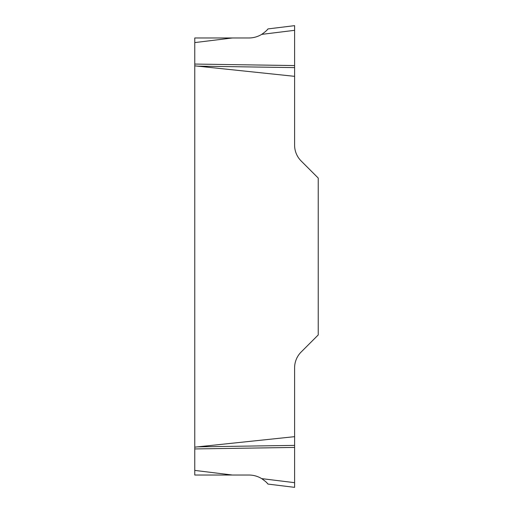 <?xml version="1.0" encoding="UTF-8"?>
<svg xmlns="http://www.w3.org/2000/svg" width="513" height="513" viewBox="0 0 513 513"><rect width="100%" height="100%" fill="white"/><g stroke="black" fill="none" stroke-linecap="round" stroke-linejoin="round"><path stroke-width="0.38" stroke-dasharray="2.56 1.92" d="M232.344 475.025L194.773 470.408L194.773 475.025L248.882 475.025C253.486 475.051 257.77 476.256 261.72 478.629L294.603 482.669L294.603 447.432L194.773 448.939L194.773 65.85L294.603 76.334L294.603 25.65L294.603 65.568L294.603 30.331L261.72 34.371C257.77 36.744 253.486 37.949 248.882 37.975L194.773 37.975L194.773 42.592L232.344 37.975M294.603 65.568L194.773 64.061L194.773 42.592M194.773 64.061L194.773 65.85M194.773 470.408L194.773 448.939M294.603 447.432L294.603 367.853A22.412 22.412 0 0 1 301.163 352.008L318.227 334.944L318.227 178.056L301.163 160.992A22.412 22.412 0 0 1 294.603 145.147L294.603 76.334M294.603 436.666L194.773 447.15M294.603 67.613L197.441 66.145M294.603 25.65L267.972 28.92L267.427 29.568M267.093 29.94L266.606 30.453M265.125 31.864L261.72 34.371M294.603 445.387L197.441 446.855M267.972 484.08L294.603 487.35M265.503 481.47L266.606 482.547M267.093 483.06L267.433 483.445"/><path stroke-width="0.77" d="M232.344 475.025L194.773 475.025L194.773 470.408L232.344 475.025L248.882 475.025C253.486 475.051 257.77 476.256 261.72 478.629L265.503 481.47M194.773 448.939L194.773 447.15L294.603 436.666L294.603 447.432L194.773 448.939L194.773 470.408M194.773 447.15L194.773 37.975L248.882 37.975C253.486 37.949 257.77 36.744 261.72 34.371C265.08 31.992 267.164 30.177 267.972 28.92L294.603 25.65L294.603 65.568L194.773 64.061M294.603 447.432L294.603 487.35L294.603 482.669L261.72 478.629C265.093 481.014 267.177 482.829 267.972 484.08L294.603 487.35M294.603 65.568L294.603 145.147A22.412 22.412 0 0 0 301.163 160.992L318.227 178.056L318.227 334.944L301.163 352.008A22.412 22.412 0 0 0 294.603 367.853L294.603 436.666M294.603 76.334L194.773 65.85M294.603 30.331L294.603 25.65L294.603 30.331L261.72 34.371M294.603 67.613L197.441 66.145M267.427 29.568L267.093 29.94M266.606 30.453L265.503 31.53M294.603 445.387L197.441 446.855M266.606 482.547L267.093 483.06M267.433 483.445L267.972 484.08M232.344 37.975L194.773 42.592"/></g></svg>
